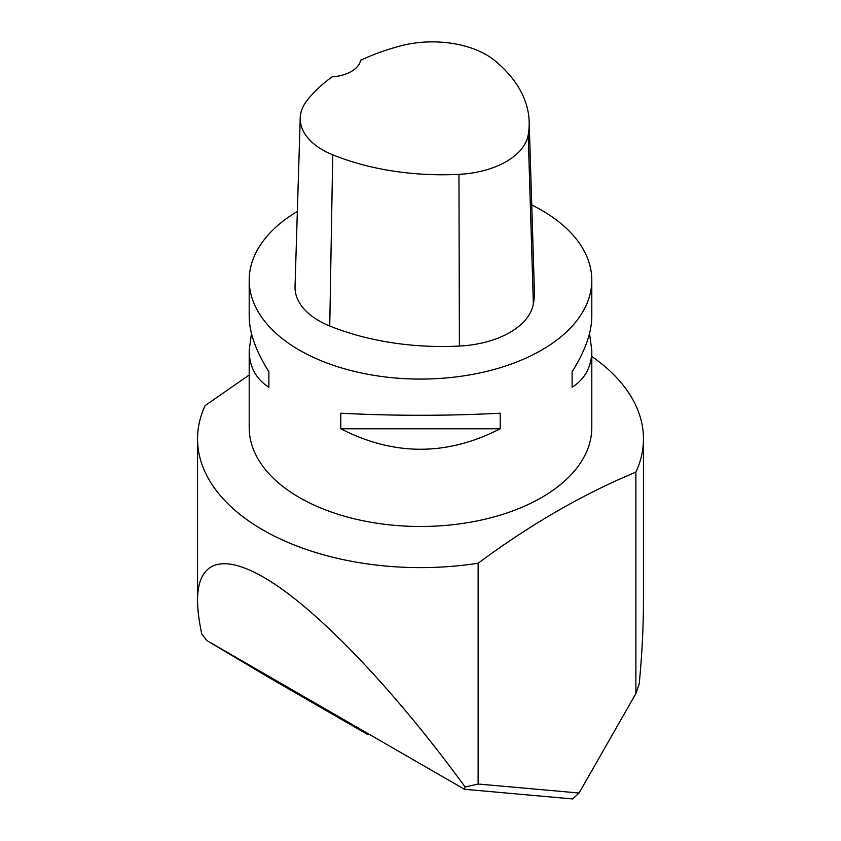 <?xml version="1.0" encoding="UTF-8"?>
<svg xmlns="http://www.w3.org/2000/svg" width="841" height="841" viewBox="0 0 841 841"><rect width="100%" height="100%" fill="white"/><g stroke="black" fill="none" stroke-linecap="round" stroke-linejoin="round"><path stroke-width="1.26" d="M531.733 204.962A171.301 98.902 180 0 1 541.625 210.239A171.301 98.902 180 0 1 591.801 280.169A171.301 98.902 180 0 1 420.5 379.07A171.301 98.902 180 0 1 249.199 280.169A171.301 98.902 180 0 1 297.346 211.427M249.199 280.169L249.199 316.405C249.335 332.731 255.895 351.16 268.878 371.711L268.878 387.249C255.895 378.944 249.335 366.697 249.199 350.497L249.199 427.585A171.301 98.902 0 0 0 420.5 526.487A171.301 98.902 0 0 0 591.801 427.585L591.801 350.497C591.665 366.697 585.105 378.944 572.122 387.249L572.122 371.711C585.105 351.16 591.665 332.731 591.801 316.405L591.801 280.169M340.784 428.763L340.784 413.215C393.924 415.98 447.076 415.98 500.216 413.215L500.216 428.763C447.076 456.085 393.924 456.085 340.784 428.763L500.216 428.763M589.541 333.457L591.801 350.497M249.199 350.497L251.459 333.457M529.178 121.714L534.371 290.387A195.764 113.03 180 0 1 533.373 303.969A81.566 47.096 180 0 1 459.407 346.061A195.764 113.03 180 0 1 329.746 326.003A81.566 47.096 180 0 1 295.033 286.613L300.226 117.94A76.373 44.1 180 0 1 306.881 100.699A190.581 110.024 180 0 1 332.09 76.867A32.631 18.838 180 0 0 360.642 60.279A190.581 110.024 180 0 1 399.885 46.055A76.373 44.1 180 0 1 494.992 60.762A190.581 110.024 180 0 1 529.178 121.714A190.581 110.024 180 0 1 528.201 134.938A76.373 44.1 180 0 1 458.955 174.35A190.581 110.024 180 0 1 332.731 154.818A76.373 44.1 180 0 1 300.226 117.94M572.122 371.711L572.122 387.249M268.878 387.249L268.878 371.711M579.05 793.021L635.88 693.562L635.88 472.158C583.034 494.056 530.45 524.416 478.13 563.239L478.13 784.001L579.05 793.021L572.668 798.95L464.442 789.279L465.157 787.039C400.379 698.198 330.828 623.412 279.517 587.396C228.437 551.854 197.73 556.595 197.54 600.032C197.551 609.683 198.97 620.994 201.798 633.956L206.812 640.537L464.442 789.279M326.97 709.92L368.022 734.729L369.357 734.393M368.022 734.729L268.332 677.173L206.812 640.537M635.88 472.158A222.96 128.726 0 0 0 643.46 438.886L643.46 600.032C643.449 626.534 642.03 654.529 639.202 684.017L635.88 693.562M643.46 438.886A222.96 128.726 0 0 0 591.801 356.489M197.54 600.032L197.54 438.886A222.96 128.726 0 0 1 205.12 405.614L249.199 374.991M465.157 787.039L478.13 784.001M197.54 438.886A222.96 128.726 0 0 0 478.13 563.239M528.201 134.938L533.373 303.969M458.955 174.35L459.407 346.061M332.731 154.818L329.746 326.003M355.974 726.656L355.196 727.034"/></g></svg>
